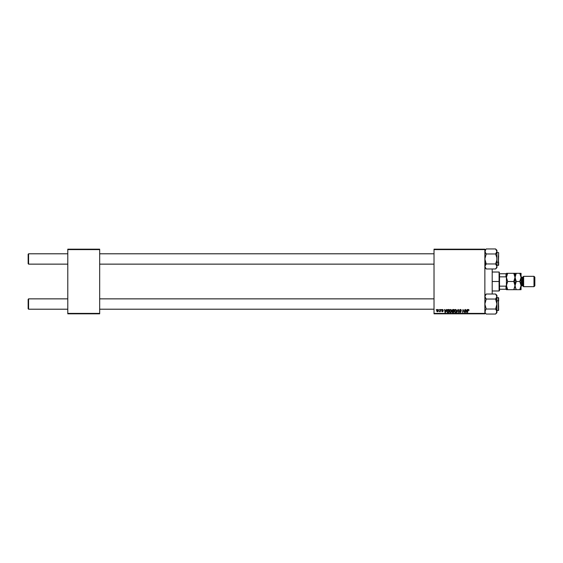 <?xml version="1.0" encoding="UTF-8"?>
<svg xmlns="http://www.w3.org/2000/svg" width="563" height="563" viewBox="0 0 563 563"><rect width="100%" height="100%" fill="white"/><g stroke="black" fill="none" stroke-linecap="round" stroke-linejoin="round"><path stroke-width="0.84" d="M434.024 249.184L484.87 249.184L484.87 249.613L434.024 249.613L434.024 313.387L484.87 313.387L484.87 249.184L434.024 249.184L434.024 249.613L434.024 249.184M449.267 311.219L450.006 309.636L451.364 309.889L451.526 311.473L450.808 312.444L449.746 312.381L449.274 311.459L450.309 312.564L451.202 312.106L451.617 310.769L450.576 309.467L449.267 311.219M446.459 309.509L445.396 312.521L445.016 312.521L444.601 309.509L445.016 310.326L446.086 310.326L445.016 310.326L444.601 309.509L445.016 312.521L446.797 309.509L445.396 312.521L445.016 312.521L444.918 309.509M468.233 309.481L468.852 309.65L468.979 310.41L468.078 309.974L467.593 312.521L467.853 309.734L468.388 309.467L467.649 310.312L467.276 312.521L468.367 309.819L468.662 310.445L469.007 310.136L468.662 310.445L468.367 309.819L467.959 310.389L467.593 312.521L467.649 310.312L468.388 309.467L469.007 310.136L468.388 309.467L469.007 310.136L468.388 309.467L467.649 310.312M459.654 311.768L460.217 312.212L460.738 311.782L459.485 310.354L459.767 309.706L460.823 309.523L461.357 310.29L461.055 310.523L460.576 309.833L459.851 310.107L461.034 311.564L460.21 312.564L459.331 311.62L460.217 312.212L460.717 311.635L459.485 310.354L460.738 311.782L460.217 312.212L459.331 311.62L460.21 312.564L461.055 311.761L459.802 310.326L460.414 309.819L461.364 310.487L460.435 309.467L459.492 310.262M457.008 312.521L457.986 309.509L458.388 309.509L458.845 312.521L458.134 309.939L456.67 312.521L458.134 309.939L458.845 312.521L458.388 309.509L457.986 309.509L458.388 309.509L458.528 312.521M454.278 311.219L454.686 309.946L455.516 309.467L456.41 309.939L456.607 311.128L456.129 312.205L455.2 312.556L454.278 311.219L455.319 312.564L456.213 312.106L456.628 310.769L455.594 309.467L454.32 310.776M436.149 309.939L436.536 309.509L436.149 309.939M452.469 312.486L452.005 311.789L452.188 309.939L454.123 309.509L453.609 312.521L452.103 312.205L452.42 311.05L452.047 310.445L452.42 312.472L453.609 312.521L454.123 309.509L452.912 309.509L454.123 309.509L453.609 312.521L452.37 312.451L452.047 310.354M467.1 309.509L466.037 312.521L465.657 312.521L465.242 309.509L465.657 310.326L466.734 310.326L465.657 310.326L465.242 309.509L465.657 312.521L467.438 309.509L466.037 312.521L465.657 312.521L465.559 309.509M463.11 310.755L462.483 312.521L462.997 309.509L464.194 312.064L464.932 309.509L464.419 312.521L463.222 309.96L462.483 312.521L462.997 309.509L464.194 312.064L464.292 311.346L464.194 312.064L462.997 309.509L462.483 312.521L463.222 309.96L464.419 312.521L464.932 309.509L464.088 312.521M442.602 309.467L443.348 310.248L442.208 309.931L443.074 311.058L442.279 311.733L441.702 311.072L442.391 311.466L442.757 311.072L441.948 310.417L441.99 309.72L442.602 309.467L441.864 310.1L442.764 311.163L441.702 311.072L442.419 311.74L443.074 311.114L442.173 310.079L442.588 309.741L443.348 310.248L442.588 309.741L442.173 310.079L443.074 311.114L442.419 311.74L441.702 311.072L442.764 311.163L441.864 310.1L442.602 309.467L443.348 310.213L442.602 309.467L443.348 310.213L442.602 309.467L441.864 310.1L442.602 309.467M447.733 309.58L449.105 309.509L448.598 312.521L446.931 312.008L447.015 310.29L447.733 309.58L446.797 311.29L447.458 312.486L448.598 312.521L449.105 309.509L448.211 309.509L449.105 309.509L448.598 312.521L447.508 312.493M437.704 309.467L436.733 310.825L437.12 309.727L437.866 309.481L438.415 310.023L438.331 311.043L437.697 311.705L436.895 311.452L436.733 310.825L437.458 311.74L438.45 310.34L437.704 309.467L438.45 310.459M439.049 309.939L439.436 309.509L439.049 309.939M439.992 311.325L439.316 311.663L440.646 309.509L440.273 311.698L440.034 311.248L439.316 311.663L440.167 310.382L439.316 311.663L440.034 311.248L440.273 311.698L440.646 309.509L439.956 311.698M441.16 309.939L441.547 309.509L441.16 309.939M434.024 313.816L484.87 313.816L484.87 249.613L434.024 249.613L434.024 313.816L434.024 313.387L484.87 313.387L484.87 313.816L434.024 313.816M67.792 249.184L99.672 249.184L99.672 249.613L67.792 249.613L67.792 313.387L99.672 313.387L99.672 249.184L67.792 249.184L67.792 249.613L67.792 249.184M67.792 313.816L99.672 313.816L99.672 249.613L67.792 249.613L67.792 313.816L67.792 313.387L99.672 313.387L99.672 313.816L67.792 313.816M452.005 311.789L452.42 311.05L452.047 310.445L452.912 309.509L452.047 310.445L452.42 311.05M452.765 309.896L453.743 309.861L453.574 310.875L452.399 310.22M453.159 309.861L452.356 310.452L453.574 310.875L453.743 309.861L452.356 310.452L452.905 310.875L452.392 310.649L452.624 309.953M452.497 312.127L453.356 312.169L452.321 311.775L452.814 312.169L452.321 311.775L452.546 311.318L452.462 312.106M453.511 311.226L453.356 312.169L453.511 311.226L452.49 311.353L453.511 311.226M456.487 310.093L456.621 310.656M454.953 312.493L455.319 312.564M455.685 312.113L456.311 310.755L455.967 311.874L456.311 310.755L455.347 309.861M454.876 310.241L454.763 311.895L455.333 312.212L454.594 311.255L455.249 312.205L456.058 311.754M455.453 309.833L455.052 310.037M455.96 309.953L456.311 310.755L455.889 309.903M455.516 312.184L455.967 311.874M454.594 311.135L454.615 311.522M454.594 311.255L455.509 309.819M455.129 309.974L454.721 310.551M458.24 310.727L458.134 309.939L458.24 310.727L458.134 309.939L457.937 310.431M458.134 309.939L457.881 310.551M457.986 309.509L456.67 312.521L457.986 309.509M459.978 310.677L460.696 311.1L459.802 310.269L460.977 310.079L460.414 309.819L461.055 310.424L460.414 309.819L459.802 310.326L461.055 311.761L460.21 312.564L459.647 311.592M460.696 311.1L461.055 311.761L460.513 310.987M460.21 312.564L459.331 311.691M460.168 312.205L459.64 311.663L460.217 312.212L460.738 311.782L459.485 310.354L460.435 309.467M460.217 312.212L460.738 311.782L460.217 312.212L460.738 311.782L460.217 312.212L460.738 311.782L459.485 310.354M468.69 310.185L468.367 309.819L468.662 310.445L468.367 309.819L467.987 310.234M468.367 309.819L467.959 310.389M465.812 311.438L465.89 312.191L466.558 310.685L465.89 312.191L465.707 310.685L466.558 310.685L465.707 310.685L465.861 311.818M464.215 311.881L464.292 311.346M442.511 309.749L442.173 310.079L442.588 309.741L443.039 310.29L442.588 309.741L443.039 310.29L442.588 309.741L443.039 310.29L442.588 309.741L442.236 310.269L443.074 311.114L442.419 311.74L441.751 311.346M442.173 310.044L443.074 311.114L442.419 311.74L443.053 311.304M442.258 310.283L443.074 311.114M442.018 311.036L442.434 311.466L442.018 311.036L442.434 311.466L442.018 311.036L442.434 311.466L442.764 311.163L441.864 310.1M442.391 311.466L442.729 310.987L442.018 310.502L442.405 310.755M445.249 312.191L445.059 310.685L445.249 312.191L445.917 310.685L445.249 312.191L445.171 311.438L445.249 312.191L445.502 311.578M445.059 310.685L445.917 310.685L445.059 310.685M446.839 310.832L447.022 310.29M447.881 312.169L447.106 311.304L447.311 310.41L447.149 311.663M448.099 309.868L447.599 310.051M448.211 309.861L448.732 309.861L448.338 312.169L448.732 309.861L448.176 309.861M447.121 311.079L447.585 312.148M447.113 311.423L447.486 312.12L447.106 311.304L448.331 309.861M451.202 312.106L450.309 312.564M450.674 312.113L451.259 310.424L450.724 309.84L450.034 310.037M449.865 310.241L449.746 311.895L450.316 312.212L449.577 311.255L450.231 312.205L451.047 311.754M449.633 310.776L449.598 311.522M449.577 311.255L450.555 309.819L451.301 310.755L450.499 309.819M450.111 309.974L449.703 310.551M438.338 311.036L438.105 311.438M437.317 311.43L437.043 310.734L437.521 311.459M437.198 310.157L437.472 311.466L438.141 310.375L437.704 309.741L437.233 310.079M437.958 311.135L437.704 309.741L437.043 310.825L437.472 311.466M437.268 311.402L437.043 310.825L437.704 309.741L438.141 310.375L437.62 309.749M438.134 310.551L437.704 309.741M440.034 311.248L439.316 311.663M440.139 310.537L440.329 309.509M456.276 311.205L456.311 310.755M445.171 311.438L445.22 311.818M451.259 311.205L451.294 310.593M28.579 298.862L28.15 299.298L28.15 308.777L28.579 309.207L28.579 298.862L28.579 309.207L67.792 309.207L28.579 309.207L28.15 308.777L28.15 299.298L28.579 298.862L67.792 298.862L28.579 298.862M99.672 309.207L434.024 309.207L99.672 309.207M434.024 298.862L99.672 298.862L434.024 298.862M28.579 253.793L28.15 254.223L28.15 263.702L28.579 264.138L28.579 253.793L28.579 264.138L67.792 264.138L28.579 264.138L28.15 263.702L28.15 254.223L28.579 253.793L67.792 253.793L28.579 253.793M434.024 253.793L99.672 253.793L434.024 253.793M99.672 264.138L434.024 264.138L99.672 264.138M485.243 310.255L484.968 312.191L485.672 309.636L484.87 311.543L485.243 312.831M484.968 295.871L484.968 297.18L486.214 299.03L485.672 298.432L486.214 299.03L485.672 298.432L486.214 299.03L484.87 304.034L486.214 309.038L485.672 309.636L486.214 309.038L485.672 309.636L486.214 309.038L484.87 304.034L486.214 299.03L495.595 299.03L496.932 304.034L496.932 299.699L495.595 299.03L496.932 304.034L495.595 309.038L486.214 309.038L495.595 309.038L496.932 311.543L496.559 310.262L496.833 312.198L495.595 314.048L486.214 314.048L495.595 314.048L496.932 312.704L496.932 296.525L495.595 299.03L486.214 299.03L484.87 296.525L486.214 294.02L495.595 294.02L496.932 296.525L496.932 295.364L495.595 294.02L486.214 294.02L484.87 295.364M498.656 307.138L498.396 300.804L498.396 307.264M496.932 310.494L498.396 310.494L498.396 300.804L496.932 300.804L498.396 300.804L498.396 297.574L498.656 310.227M485.243 297.813L484.87 296.525L485.243 297.813L484.87 296.525L485.672 294.618M495.595 299.03L496.932 299.699L496.932 296.525L495.595 299.03L496.833 297.173L496.932 295.364M495.595 294.02L496.833 295.864L496.84 297.173M496.552 312.838L496.932 304.034L495.595 309.038L496.932 311.543L496.123 313.464M485.25 312.838L485.679 313.464M496.932 297.574L498.656 297.827L498.656 300.931L498.656 298.432M496.833 297.18L496.538 295.195M496.932 312.704L496.932 311.543L496.559 312.831L496.84 312.191M496.932 311.543L496.559 310.255M484.968 297.18L484.87 296.525M484.968 265.827L486.214 263.97L484.87 266.475L485.672 264.568L484.87 266.475L486.214 268.98L485.672 268.382L486.214 268.98L495.595 268.98L486.214 268.98L484.87 266.475L484.968 267.129L484.968 265.827L486.214 263.97L495.595 263.97L496.13 264.568L495.595 263.97L486.214 263.97L485.672 264.568L486.214 263.97L484.87 263.301L486.214 263.97L484.87 258.966L486.214 253.962L495.595 253.962L496.932 251.457L496.932 250.296L495.595 248.952L486.214 248.952L495.595 248.952L496.932 251.457L496.932 250.296M496.559 252.752L495.595 253.962L496.833 257.65L496.84 260.261L495.595 263.97L496.932 266.475L496.833 265.82L496.84 267.122L495.595 268.98L496.932 267.636L496.932 251.457L496.559 252.738L496.932 251.457L496.559 252.738L496.932 251.457L496.84 260.261L495.595 263.97L496.932 266.475L496.833 257.65L495.595 253.962L486.214 253.962L484.87 251.457L485.243 252.738L484.968 250.802L486.214 248.952L484.87 250.296M498.396 255.736L498.396 262.196L498.656 255.862M498.656 252.773L498.396 265.426L498.396 262.196L496.932 262.196L498.396 262.196L498.656 252.759M485.257 250.148L484.968 252.104L485.679 249.536M496.932 267.636L496.932 266.475L496.123 268.396M486.214 263.97L484.87 258.966L486.214 253.962L484.968 252.111L485.243 250.169M498.656 262.069L498.656 265.159L498.656 262.069M495.595 268.98L496.833 267.129L496.559 267.763L496.932 266.475L496.559 265.187L496.833 265.82M496.13 264.568L495.595 263.97L496.13 264.568M496.559 250.169L495.595 248.952M496.13 253.364L495.595 253.962M484.968 252.111L484.968 250.795L485.243 252.745M484.968 312.205L484.87 311.543M496.559 295.237L496.158 294.653M496.559 297.813L496.13 298.432M496.13 309.636L495.595 309.038M486.214 309.038L485.672 309.636M484.968 265.82L484.968 267.122M485.672 264.568L485.243 265.187M496.833 250.795L496.932 251.457M496.932 266.475L496.559 265.187M496.13 249.55L496.559 250.162M485.672 253.364L486.214 253.962M492.196 268.98L492.196 294.02L492.196 268.98M499.522 273.745L499.522 276.841L499.522 273.745L505.982 273.745L499.522 273.745M499.522 281.5L499.522 276.841L499.522 286.159L499.522 281.5L499.085 281.5L499.522 281.5M492.625 272.02L499.085 272.02L499.085 281.5L499.085 272.02L499.522 272.45M492.625 281.5L499.085 281.5L492.625 281.5M506.411 289.255L499.522 289.255L499.522 290.55L499.522 286.159L499.522 289.255L506.411 289.255L506.411 285.258L505.982 286.159L499.522 286.159L505.982 286.159L505.982 289.255L506.411 285.258L506.411 289.685L507.678 289.685L506.411 285.596L507.678 281.5L506.503 278.481L506.503 276.349L507.678 273.315L513.766 273.315L515.032 277.404L513.766 281.5L507.678 281.5L513.766 281.5L515.032 285.596L513.766 289.685L507.678 289.685L515.032 289.685L513.766 289.685L514.941 286.658L514.941 284.526L513.766 281.5L514.941 278.474L514.941 276.342L513.766 273.315L507.678 273.315L506.411 277.404L507.678 281.5L506.503 284.519L506.77 287.7L506.503 286.666L507.678 289.685L506.503 289.685M492.625 290.98L499.085 290.98L499.085 281.5L499.085 290.98L499.522 290.55M506.411 273.935L506.77 273.315L505.982 273.745L506.411 277.742L506.411 273.745L506.411 285.258M506.411 277.742L505.982 276.841L499.522 276.841L505.982 276.841L505.982 273.745L506.411 273.745M523.646 276.327L522.788 277.193L522.788 285.807L523.646 286.673L523.646 276.327L523.646 286.673L533.991 286.673L534.85 285.807L534.85 277.193L533.991 276.327L533.991 286.673L533.991 276.327L523.646 276.327L533.991 276.327L534.85 277.193L534.85 285.807L533.991 286.673L523.646 286.673L522.788 285.807L522.788 277.193L521.922 277.193A0.859 0.859 0 0 1 521.064 276.327A0.859 0.859 0 0 0 521.922 277.193L521.922 285.807L522.788 285.807L521.922 285.807A0.859 0.859 0 0 0 521.064 286.673A0.859 0.859 0 0 1 521.922 285.807L521.922 277.193L522.788 277.193L523.646 276.327M506.503 273.315L507.172 273.315L506.503 273.315M514.941 273.315L513.766 273.315L515.032 273.315L514.941 278.467L514.272 280.522L514.934 278.481M506.411 277.404L506.503 278.467L506.503 276.349L507.678 273.315L507.172 273.315L507.678 273.315L506.503 276.334M514.11 280.867L513.766 281.5M515.954 282.133L515.032 285.596L516.299 281.5L515.032 277.404L516.299 273.315L520.303 273.315L519.797 273.315L520.339 274.371L519.797 273.315L521.064 273.315L520.972 286.651L519.797 289.685L515.785 289.685L516.299 289.685L515.75 288.629L516.299 289.685L515.032 289.685L516.299 289.685L515.124 286.666L515.032 277.404L514.934 286.666M514.272 288.713L513.766 289.685L514.272 288.713M513.766 289.685L514.673 289.685M514.272 273.315L513.766 273.315L514.272 274.287M516.299 281.5L519.797 281.5L521.064 285.596L520.972 276.342L520.972 278.467L519.797 281.5L516.299 281.5L515.785 282.478L516.299 281.5L515.032 277.404L515.124 278.474L515.124 276.349L516.299 273.315L515.785 273.315L516.299 273.315L515.032 277.404L515.032 273.315L515.785 273.315L515.032 273.315M506.77 283.478L507.172 282.478L506.77 283.478M507.333 282.133L507.678 281.5M507.172 289.685L507.678 289.685L507.172 288.713M506.411 285.596L506.503 284.533M507.678 273.315L506.77 273.315M506.411 278.368L506.411 284.632M506.411 289.065L506.411 289.685M515.785 288.713L515.032 285.596L515.384 287.693L515.032 285.596L515.785 282.478L515.124 284.519M516.299 289.685L520.303 289.685L519.797 289.685L521.064 285.596L521.064 289.685L520.972 284.519L519.797 281.5L520.972 278.481L521.064 273.315L519.797 273.315L521.064 277.404L519.797 281.5M521.064 277.404L520.303 274.287M520.972 289.685L520.303 289.685L520.972 289.685M520.142 280.867L520.972 278.474M521.064 285.596L520.972 284.533L520.972 286.651L519.797 289.685L520.972 286.658M515.032 289.685L515.785 289.685L515.032 289.685M519.797 289.685L520.303 289.685M519.797 273.315L515.384 273.315M516.299 273.315L515.124 276.342M484.87 312.704L486.214 314.048M496.932 252.506L498.396 252.506M496.932 265.426L498.656 265.173M484.87 267.636L486.214 268.98"/></g></svg>
